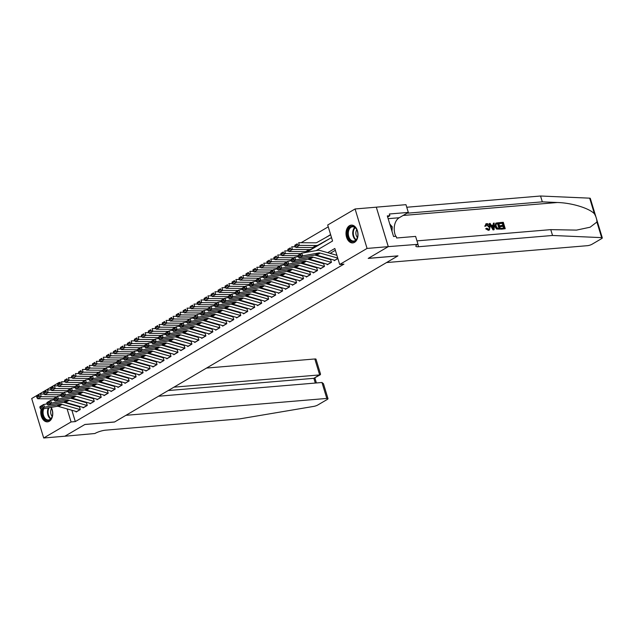 <?xml version="1.0" encoding="UTF-8"?>
<svg xmlns="http://www.w3.org/2000/svg" width="634" height="634" viewBox="0 0 634 634"><rect width="100%" height="100%" fill="white"/><g stroke="black" fill="none" stroke-linecap="round" stroke-linejoin="round"><path stroke-width="0.95" d="M354.533 242.331A8.931 5.975 85.2 0 1 352.75 242.909A8.931 5.975 85.2 0 1 346.235 235.88A8.931 5.975 85.2 0 1 349.477 225.696A8.931 5.975 85.2 0 1 351.26 225.118A8.931 5.975 85.2 0 1 357.774 232.147A8.931 5.975 85.2 0 1 354.533 242.331M51.188 407.385A8.931 5.975 85.2 0 1 49.294 421.261A8.931 5.975 85.2 0 1 47.51 421.84A8.931 5.975 85.2 0 1 41.162 409.184M388.293 246.626L368.306 258.347L397.97 255.859L386.526 262.563L587.401 245.683A3.432 0.777 163.1 0 0 592.037 244.248L601.555 238.661A3.432 0.777 163.1 0 0 602.3 237.877A3.432 0.777 163.1 0 0 601.658 237.631L552.539 235.476L418.622 246.729A8.012 1.815 -16.9 0 1 415.841 246.19A8.012 1.815 -16.9 0 1 417.576 244.359L388.293 246.626L376.303 207.159L388.262 246.65L368.203 258.41L397.867 255.914L114.603 421.959L84.94 424.455L64.882 436.208L43.691 437.991L31.7 398.524L59.081 382.468L59.263 383.055M60.46 382.357L59.081 382.468M328.246 226.821L301.118 242.727M295.048 246.277L294.136 246.816M288.074 250.367L287.162 250.906M288.446 250.913L284.737 250.89L285.395 253.56L281.908 255.605L281.108 254.488L283.549 253.053L283.287 251.991L280.838 253.418L281.108 254.488L280.188 254.995M274.118 258.553L273.206 259.084M267.144 262.642L266.232 263.173M260.17 266.732L259.258 267.263M260.542 267.271L256.833 267.247L257.483 269.918L253.996 271.962L253.196 270.845L255.637 269.418L255.375 268.348L252.934 269.775L253.196 270.845L252.277 271.352M253.568 271.36L249.851 271.336L250.509 274.007L247.022 276.052L246.222 274.934L248.663 273.508L248.401 272.438L245.96 273.864L246.222 274.934L245.303 275.441M239.232 279L238.329 279.531M232.258 283.089L231.347 283.62M225.284 287.178L224.373 287.709M225.656 287.717L221.948 287.693L222.605 290.364L219.11 292.409L218.31 291.299L220.751 289.865L220.489 288.795L218.048 290.229L218.31 291.299L217.391 291.798M211.328 295.357L210.417 295.888M204.354 299.446L203.443 299.977M197.372 303.535L196.461 304.066M190.398 307.625L189.487 308.164M190.771 308.172L187.062 308.14L187.719 310.818L184.232 312.863L183.424 311.746L185.865 310.311L185.603 309.241L183.163 310.676L183.424 311.746L182.513 312.253M176.442 315.803L175.531 316.342M169.468 319.893L168.557 320.432M162.486 323.982L161.575 324.521M162.867 324.529L159.158 324.505L159.808 327.176L156.321 329.22L155.52 328.103L157.961 326.676L157.7 325.607L155.259 327.033L155.52 328.103L154.601 328.61M155.885 328.618L152.176 328.594L152.834 331.265L149.347 333.31L148.546 332.192L150.987 330.766L150.726 329.696L148.277 331.122L148.546 332.192L147.627 332.699M141.556 336.258L140.645 336.789M134.582 340.347L133.671 340.878M127.608 344.436L126.697 344.967M127.981 344.975L124.272 344.951L124.922 347.622L121.435 349.667L120.634 348.549L123.075 347.123L122.814 346.053L120.373 347.487L120.634 348.549L119.715 349.057M121.007 349.065L117.29 349.041L117.948 351.712L114.461 353.756L113.66 352.639L116.101 351.212L115.84 350.142L113.399 351.577L113.66 352.639L112.741 353.146M106.67 356.704L105.767 357.235M99.697 360.794L98.785 361.325M92.722 364.883L91.811 365.414M93.095 365.43L89.386 365.398L90.044 368.077L86.549 370.121L85.749 369.004L88.189 367.569L87.928 366.5L85.487 367.934L85.749 369.004L84.829 369.503M78.767 373.061L77.855 373.6M71.793 377.151L70.881 377.69M64.811 381.24L63.899 381.779M316.239 250.581L332.557 241.015L327.699 225.015L355.08 208.966L367.07 248.433L339.689 264.481L334.823 248.48L327.691 252.665M376.271 207.183L355.08 208.966M334.07 260.099L334.253 260.685L337.882 258.553M327.096 264.188L327.271 264.774L331.455 262.325L330.647 259.655M320.115 268.277L320.297 268.864L324.481 266.415L323.673 263.744M313.141 272.366L313.315 272.961L317.507 270.504L316.691 267.833M306.159 276.456L306.341 277.05L310.525 274.593L309.717 271.923M299.185 280.545L299.367 281.139L303.551 278.683L302.743 276.02M292.211 284.634L292.385 285.229L296.577 282.772L295.761 280.109M285.229 288.724L285.411 289.318L289.595 286.861L288.787 284.198M278.255 292.813L278.437 293.407L282.621 290.951L281.813 288.288M271.281 296.902L271.455 297.497L275.639 295.04L274.831 292.377M264.299 300.992L264.481 301.586L268.665 299.129L267.857 296.466M257.325 305.081L257.507 305.675L261.691 303.218L260.875 300.556M250.343 309.17L250.525 309.764L254.709 307.308L253.901 304.645M243.369 313.267L243.551 313.854L247.736 311.397L246.927 308.734M236.395 317.357L236.569 317.943L240.762 315.494L239.945 312.824M229.413 321.446L229.595 322.032L233.78 319.584L232.971 316.913M222.439 325.535L222.621 326.122L226.806 323.673L225.997 321.002M215.465 329.625L215.639 330.211L219.832 327.762L219.015 325.091M208.483 333.714L208.665 334.3L212.85 331.851L212.041 329.181M201.509 337.803L201.691 338.39L205.876 335.941L205.067 333.27M194.535 341.892L194.709 342.487L198.894 340.03L198.085 337.359M187.553 345.982L187.735 346.576L191.92 344.119L191.111 341.449M180.579 350.071L180.753 350.665L184.946 348.209L184.129 345.546M173.597 354.16L173.779 354.755L177.964 352.298L177.155 349.635M166.623 358.25L166.805 358.844L170.99 356.387L170.181 353.724M159.649 362.339L159.823 362.933L164.016 360.477L163.2 357.814M152.667 366.428L152.849 367.023L157.034 364.566L156.226 361.903M145.693 370.518L145.875 371.112L150.06 368.655L149.252 365.992M138.719 374.607L138.894 375.201L143.078 372.744L142.27 370.082M131.737 378.696L131.92 379.291L136.104 376.834L135.296 374.171M124.763 382.793L124.946 383.38L129.13 380.931L128.314 378.26M117.781 386.883L117.964 387.469L122.148 385.02L121.34 382.35M110.807 390.972L110.99 391.558L115.174 389.11L114.366 386.439M103.833 395.061L104.008 395.648L108.2 393.199L107.384 390.528M96.851 399.151L97.034 399.737L101.218 397.288L100.41 394.617M89.877 403.24L90.06 403.826L94.244 401.377L93.436 398.707M82.903 407.329L83.078 407.916L87.27 405.467L86.454 402.796M319.988 240.777L324.196 238.424M327.009 236.854L330.591 234.556M71.872 410.261L75.311 421.586L343.921 264.124L339.689 264.481M335.378 250.287L330.124 253.362M323.705 257.127L323.15 257.452M316.731 261.216L316.176 261.549M309.757 265.305L309.194 265.638M302.775 269.395L302.22 269.727M295.801 273.484L295.246 273.817M288.819 277.581L288.264 277.906M281.845 281.67L281.29 281.995M274.871 285.76L274.308 286.085M267.889 289.849L267.334 290.174M260.915 293.938L260.36 294.263M253.941 298.028L253.378 298.352M246.959 302.117L246.404 302.442M239.985 306.206L239.43 306.531M233.003 310.295L232.448 310.62M226.029 314.385L225.474 314.71M219.055 318.474L218.492 318.799M212.073 322.563L211.518 322.888M205.099 326.653L204.544 326.978M198.125 330.742L197.562 331.075M191.143 334.831L190.588 335.164M184.169 338.921L183.614 339.253M177.195 343.018L176.632 343.343M170.213 347.107L169.658 347.432M163.239 351.196L162.684 351.521M156.257 355.286L155.702 355.611M149.283 359.375L148.728 359.7M142.309 363.464L141.747 363.789M135.327 367.554L134.773 367.878M128.353 371.643L127.799 371.968M121.379 375.732L120.817 376.057M114.397 379.821L113.843 380.146M107.423 383.911L106.869 384.236M100.441 388L99.887 388.325M93.467 392.089L92.913 392.414M86.493 396.179L85.931 396.504M79.512 400.268L78.957 400.601M72.538 404.357L71.983 404.69M75.921 411.418L76.104 412.013L80.288 409.556L79.48 406.885M388.262 246.65L367.07 248.433M75.311 421.586L71.079 421.943L43.691 437.991M45.038 404.254A8.931 5.975 85.2 0 1 46.02 404.048A8.931 5.975 85.2 0 1 46.266 404.032M67.109 408.898L71.079 421.943M321.272 256.429L320.709 256.754M314.29 260.519L313.735 260.843M307.316 264.608L306.761 264.933M300.334 268.697L299.779 269.022M293.36 272.786L292.805 273.119M286.386 276.876L285.823 277.209M279.404 280.965L278.849 281.298M272.43 285.062L271.875 285.387M265.456 289.152L264.893 289.476M258.474 293.241L257.919 293.566M251.5 297.33L250.945 297.655M244.518 301.419L243.963 301.744M237.544 305.509L236.989 305.834M230.57 309.598L230.007 309.923M223.588 313.687L223.033 314.012M216.614 317.777L216.059 318.102M209.64 321.866L209.077 322.191M202.658 325.955L202.103 326.28M195.684 330.045L195.129 330.369M188.71 334.134L188.147 334.459M181.728 338.223L181.173 338.556M174.754 342.312L174.199 342.645M167.772 346.402L167.218 346.735M160.798 350.491L160.243 350.824M153.824 354.588L153.262 354.913M146.842 358.678L146.288 359.002M139.868 362.767L139.314 363.092M132.894 366.856L132.332 367.181M125.912 370.945L125.358 371.27M118.938 375.035L118.384 375.36M111.956 379.124L111.402 379.449M104.982 383.213L104.428 383.538M98.008 387.303L97.446 387.628M91.027 391.392L90.472 391.717M84.053 395.481L83.498 395.806M77.079 399.571L76.516 399.896M70.097 403.66L69.542 403.985M327.366 236.656L326.954 236.688M76.722 411.648A4.01 2.837 -120.4 0 1 76.587 411.609L58.605 406.457A5.722 4.05 59.6 0 0 56.925 406.346L41.051 409.207L44.538 407.163L42.66 406.869L42.272 405.808L39.831 407.242L40.219 408.296L42.66 406.869M63.662 402.305L79.622 406.877M39.831 407.242L40.085 406.56L43.58 404.516L47.075 403.882M42.272 405.808L43.58 404.516L44.538 407.163L60.412 404.302A5.722 4.05 59.6 0 1 62.092 404.413L80.074 409.564A4.01 2.837 -120.4 0 0 80.217 409.596M40.219 408.296L41.051 409.207M44.261 394.055L40.544 394.031L41.202 396.702L56.727 396.805M39.356 396.202L39.094 395.133L36.653 396.559L36.915 397.629L39.356 396.202L41.202 396.702L37.715 398.746L53.858 398.857M36.653 396.559L39.094 395.133M37.715 398.746L36.915 397.629M50.863 407.44A7.727 5.167 85.2 0 1 51.806 409.144A7.727 5.167 85.2 0 1 52.368 415.841A7.727 5.167 85.2 0 1 51.695 417.743A7.727 5.167 85.2 0 1 44.752 419.193A7.727 5.167 85.2 0 1 42.827 408.89M43.762 408.716A7.156 4.787 -94.8 0 0 43.833 416.3A7.156 4.787 -94.8 0 0 48.469 419.977A7.156 4.787 -94.8 0 0 51.806 417.346A7.156 4.787 -94.8 0 0 52.392 415.714M51.544 408.629A5.096 3.408 -94.8 0 0 51.251 409.128A5.096 3.408 -94.8 0 0 52.194 416.395M41.907 409.057A8.868 5.936 -94.8 0 0 48.184 421.721M51.853 409.271A7.156 4.787 -94.8 0 0 50.768 407.456M356.934 238.812A7.727 5.167 85.2 0 1 349.699 239.945A7.727 5.167 85.2 0 1 348.438 229.104A7.727 5.167 85.2 0 1 357.045 230.221A7.727 5.167 85.2 0 1 357.608 236.91A7.727 5.167 85.2 0 1 356.934 238.812M357.093 230.34A7.156 4.787 -94.8 0 0 352.512 226.79A7.156 4.787 -94.8 0 0 349.175 229.429A7.156 4.787 -94.8 0 0 348.985 237.171A7.156 4.787 -94.8 0 0 353.709 241.047A7.156 4.787 -94.8 0 0 357.045 238.416A7.156 4.787 -94.8 0 0 357.631 236.783M356.784 229.698A5.096 3.408 -94.8 0 0 356.49 230.197A5.096 3.408 -94.8 0 0 357.433 237.473M351.933 225.118A8.868 5.936 -94.8 0 0 347.804 228.383A8.868 5.936 -94.8 0 0 347.575 237.988A8.868 5.936 -94.8 0 0 353.423 242.798M391.986 231.307L392.256 226.853L389.767 224.008M390.671 226.98L392.256 226.853M321.961 382.492L323.459 383.721L328 398.667A3.432 0.777 163.1 0 1 327.263 399.452L317.737 405.031A3.432 0.777 163.1 0 1 313.767 406.386L239.62 418.9L105.712 430.153A8.012 1.815 163.1 0 0 94.894 433.513L64.842 436.232L84.837 424.518L114.5 422.022L125.944 415.318L326.811 398.437L321.961 382.492L158.508 396.226M173.978 387.16L319.663 374.916L314.821 358.971A3.432 0.777 -16.9 0 1 316.009 359.201L320.55 374.147L313.87 378.316L168.184 390.552M206.541 368.069L314.821 358.971M328 398.667A3.432 0.777 163.1 0 0 326.811 398.437M320.321 374.742L313.87 378.316L315.312 383.047M499.576 222.621L503.293 222.304L505.235 228.708L501.652 229.009L501.423 228.272L504.292 228.026L503.697 226.061L501.019 226.283L500.797 225.546L503.467 225.324L502.794 223.105L499.798 223.358L499.259 222.803A14.907 9.978 -94.8 0 0 499.386 223.604L502.382 223.35A14.907 9.978 -94.8 0 0 502.833 225.371M500.797 225.546L500.242 225.87A14.907 9.978 -94.8 0 0 500.472 226.607L503.142 226.386A14.907 9.978 -94.8 0 0 503.792 228.074M501.423 228.272L501.011 228.509A14.907 9.978 -94.8 0 0 501.336 229.191L505.235 228.708M495.82 223.12L494.845 226.615L496.604 229.064L500.543 229.104L496.993 228.834L495.408 226.29L495.82 223.12L498.593 222.7L500.543 229.104M486.397 223.794L484.741 226.235L486.048 226.076L484.741 226.235M486.579 224.587L488.79 227.138L489.345 226.813L486.983 224.349L486.579 224.587M488.703 230.182L486.175 228.486L485.668 228.787L488.402 230.356L489.464 229.944L488.402 230.356M552.539 235.476L550.764 229.635L576.504 230.11L590.103 227.218L596.911 222.027C596.943 219.475 596.103 216.725 594.407 213.777C589.176 208.174 571.694 202.856 557.381 202.508L542.324 201.85L408.407 213.103A8.012 1.815 -16.9 0 1 407.076 213.135M489.361 223.477L493.006 229.888L493.815 229.825L489.361 223.477L490.122 223.414L491.295 225.332L493.466 225.149L493.442 223.136L494.203 223.073L494.132 229.643M493.442 223.136L492.943 225.458M542.324 201.85L540.548 196.009L406.751 207.247M416.966 240.88L550.764 229.635M594.407 213.777L589.668 198.165L540.548 196.009M417.957 244.138L415.611 236.403L396.622 237.996L396.107 236.292L393.563 236.506L387.311 215.917L389.855 215.703L389.331 213.999L408.32 212.406L405.966 204.671L376.303 207.159M395.751 236.323A12.878 8.614 85.2 0 1 399.214 217.739L408.32 212.406M589.668 198.165A3.432 0.777 -16.9 0 1 590.309 198.41L602.3 237.877M387.636 217.002L389.855 215.703M486.048 226.076L486.532 224.484M486.175 228.486L486.841 228.232L489.036 229.286M488.513 229.437C489.559 229.159 489.836 228.28 489.345 226.813M485.264 225.926L486.698 223.62C488.307 223.659 489.432 224.705 490.066 226.75L489.464 229.944M485.668 224.016L486.698 223.62M493.49 227.725L493.474 225.91L491.738 226.053L493.506 228.937L492.919 226.235L493.474 225.91M491.897 226.322L492.919 226.235M498.102 223.501L495.994 224.143L496.129 226.243L497.69 228.446L499.6 228.422L498.102 223.501L497.69 223.747A14.907 9.978 -94.8 0 0 499.093 228.462M497.69 223.747L495.994 224.143M495.408 226.29L494.845 226.615M499.798 223.358L499.386 223.604M502.794 223.105L502.382 223.35M501.019 226.283L500.472 226.607M503.697 226.061L503.142 226.386M83.704 407.551A4.01 2.837 -120.4 0 1 83.569 407.519L65.579 402.368A5.722 4.05 59.6 0 0 63.899 402.257L48.026 405.118L51.512 403.073L49.634 402.78L49.254 401.718L46.805 403.153L47.193 404.207L49.634 402.78M70.636 398.215L86.604 402.788M46.805 403.153L47.067 402.471L50.554 400.426L54.049 399.792M49.254 401.718L50.554 400.426L51.512 403.073L67.386 400.212A5.722 4.05 59.6 0 1 69.066 400.323L87.056 405.475A4.01 2.837 -120.4 0 0 87.191 405.506M47.193 404.207L48.026 405.118M90.678 403.462A4.01 2.837 -120.4 0 1 90.543 403.43L72.553 398.279A5.722 4.05 59.6 0 0 70.881 398.168L55 401.029L58.494 398.984L56.608 398.691L56.228 397.629L53.787 399.063L54.167 400.117L56.608 398.691M77.61 394.126L93.578 398.699M53.787 399.063L54.041 398.382L57.528 396.337L61.03 395.703M56.228 397.629L57.528 396.337L58.494 398.984L74.368 396.123A5.722 4.05 59.6 0 1 76.048 396.234L94.03 401.385A4.01 2.837 -120.4 0 0 94.165 401.417M54.167 400.117L55 401.029M97.66 399.372A4.01 2.837 -120.4 0 1 97.517 399.341L79.535 394.189A5.722 4.05 59.6 0 0 77.855 394.079L61.981 396.939L65.468 394.895L63.59 394.602L63.202 393.54L60.761 394.974L61.149 396.028L63.59 394.602M84.591 390.037L100.56 394.61M60.761 394.974L61.023 394.293L64.51 392.248L68.004 391.614M63.202 393.54L64.51 392.248L65.468 394.895L81.342 392.034A5.722 4.05 59.6 0 1 83.022 392.145L101.012 397.296A4.01 2.837 -120.4 0 0 101.147 397.328M61.149 396.028L61.981 396.939M104.634 395.283A4.01 2.837 -120.4 0 1 104.499 395.251L86.509 390.1A5.722 4.05 59.6 0 0 84.829 389.989L68.955 392.85L72.442 390.806L70.564 390.504L70.184 389.45L67.743 390.885L68.123 391.939L70.564 390.504M91.565 385.947L107.534 390.52M67.743 390.885L67.996 390.203L71.484 388.159L74.986 387.525M70.184 389.45L71.484 388.159L72.442 390.806L88.316 387.945A5.722 4.05 59.6 0 1 89.996 388.056L107.986 393.207A4.01 2.837 -120.4 0 0 108.121 393.238M68.123 391.939L68.955 392.85M51.235 389.965L47.526 389.942L48.176 392.612L63.701 392.715M46.33 392.105L46.068 391.043L43.627 392.47L43.889 393.54L46.33 392.105L48.176 392.612L44.689 394.657L60.84 394.768M43.627 392.47L46.068 391.043M44.689 394.657L43.889 393.54M58.209 385.876L54.5 385.852L55.158 388.523L70.683 388.626M53.304 388.016L53.042 386.954L50.601 388.38L50.863 389.45L53.304 388.016L55.158 388.523L51.671 390.568L67.814 390.679M50.601 388.38L53.042 386.954M51.671 390.568L50.863 389.45M65.191 381.787L61.482 381.763L62.132 384.434L77.657 384.537M60.285 383.927L60.024 382.857L57.583 384.291L57.845 385.361L60.285 383.927L62.132 384.434L58.645 386.478L74.796 386.589M57.583 384.291L60.024 382.857M58.645 386.478L57.845 385.361M72.165 377.698L68.456 377.666L69.114 380.345L84.631 380.448M67.259 379.837L66.998 378.767L64.557 380.202L64.819 381.272L67.259 379.837L69.114 380.345L65.619 382.389L81.77 382.5M64.557 380.202L66.998 378.767M65.619 382.389L64.819 381.272M111.608 391.194A4.01 2.837 -120.4 0 1 111.473 391.162L93.491 386.011A5.722 4.05 59.6 0 0 91.811 385.9L75.937 388.761L79.424 386.716L77.546 386.415L77.158 385.361L74.717 386.788L75.097 387.849L77.546 386.415M98.539 381.858L114.508 386.431M74.717 386.788L78.457 384.069L81.96 383.435M77.158 385.361L78.457 384.069L79.424 386.716L95.298 383.855A5.722 4.05 59.6 0 1 96.978 383.966L114.96 389.118A4.01 2.837 -120.4 0 0 115.103 389.149M75.097 387.849L75.937 388.761M79.139 373.608L75.43 373.577L76.088 376.255L91.613 376.358M74.241 375.748L73.98 374.678L71.531 376.113L71.793 377.182L74.241 375.748L76.088 376.255L72.601 378.3L88.744 378.411M71.531 376.113L73.98 374.678M72.601 378.3L71.793 377.182M118.59 387.105A4.01 2.837 -120.4 0 1 118.447 387.073L100.465 381.922A5.722 4.05 59.6 0 0 98.785 381.811L82.911 384.672L86.398 382.627L84.52 382.326L84.132 381.272L81.691 382.698L82.079 383.76L84.52 382.326M105.521 377.761L121.49 382.342M81.691 382.698L85.439 379.98L88.934 379.346M84.132 381.272L85.439 379.98L86.398 382.627L102.272 379.766A5.722 4.05 59.6 0 1 103.952 379.877L121.942 385.028A4.01 2.837 -120.4 0 0 122.077 385.06M82.079 383.76L82.911 384.672M86.121 369.519L82.412 369.487L83.062 372.166L98.587 372.269M81.215 371.659L80.954 370.589L78.513 372.023L78.775 373.093L81.215 371.659L83.062 372.166L79.575 374.211L95.726 374.322M78.513 372.023L80.954 370.589M79.575 374.211L78.775 373.093M125.564 383.015A4.01 2.837 -120.4 0 1 125.429 382.984L107.439 377.832A5.722 4.05 59.6 0 0 105.759 377.721L89.885 380.582L93.372 378.538L91.494 378.236L91.114 377.182L88.673 378.609L89.053 379.671L91.494 378.236M112.495 373.672L128.464 378.244M88.673 378.609L92.413 375.891L95.916 375.257M91.114 377.182L92.413 375.891L93.372 378.538L109.254 375.677A5.722 4.05 59.6 0 1 110.934 375.788L128.916 380.939A4.01 2.837 -120.4 0 0 129.051 380.971M89.053 379.671L89.885 380.582M88.189 367.569L90.044 368.077L105.561 368.18M86.549 370.121L102.7 370.224M85.487 367.934L87.928 366.5M132.538 378.926A4.01 2.837 -120.4 0 1 132.403 378.894L114.421 373.743A5.722 4.05 59.6 0 0 112.741 373.632L96.867 376.485L100.354 374.44L98.476 374.147L98.088 373.093L95.647 374.52L96.027 375.582L98.476 374.147M119.469 369.582L135.438 374.155M95.647 374.52L99.395 371.793L102.89 371.167M98.088 373.093L99.395 371.793L100.354 374.44L116.228 371.587A5.722 4.05 59.6 0 1 117.908 371.698L135.89 376.842A4.01 2.837 -120.4 0 0 136.033 376.881M96.027 375.582L96.867 376.485M100.077 361.332L96.36 361.309L97.018 363.979L112.543 364.09M95.171 363.48L94.91 362.41L92.461 363.845L92.73 364.915L95.171 363.48L97.018 363.979L93.531 366.032L109.674 366.135M92.461 363.845L94.91 362.41M93.531 366.032L92.73 364.915M139.52 374.837A4.01 2.837 -120.4 0 1 139.385 374.797L121.395 369.654A5.722 4.05 59.6 0 0 119.715 369.543L103.841 372.396L107.328 370.351L105.45 370.058L105.062 369.004L102.621 370.43L103.009 371.492L105.45 370.058M126.451 365.493L142.42 370.066M102.621 370.43L102.882 369.749L106.369 367.704L109.864 367.078M105.062 369.004L106.369 367.704L107.328 370.351L123.202 367.498A5.722 4.05 59.6 0 1 124.882 367.601L142.872 372.752A4.01 2.837 -120.4 0 0 143.007 372.792M103.009 371.492L103.841 372.396M107.051 357.243L103.342 357.219L103.992 359.89L119.517 360.001M102.145 359.391L101.884 358.321L99.443 359.755L99.704 360.825L102.145 359.391L103.992 359.89L100.505 361.935L116.656 362.046M99.443 359.755L101.884 358.321M100.505 361.935L99.704 360.825M146.494 370.747A4.01 2.837 -120.4 0 1 146.359 370.708L128.369 365.556A5.722 4.05 59.6 0 0 126.689 365.453L110.815 368.306L114.31 366.262L112.424 365.969L112.044 364.915L109.603 366.341L109.983 367.403L112.424 365.969M133.425 361.404L149.394 365.976M109.603 366.341L109.856 365.659L113.343 363.615L116.846 362.989M112.044 364.915L113.343 363.615L114.31 366.262L130.184 363.409A5.722 4.05 59.6 0 1 131.864 363.512L149.846 368.663A4.01 2.837 -120.4 0 0 149.981 368.703M109.983 367.403L110.815 368.306M114.025 353.154L110.316 353.13L110.974 355.801L126.499 355.912M109.119 355.302L108.858 354.232L106.417 355.666L106.678 356.736L109.119 355.302L110.974 355.801L107.487 357.845L123.63 357.956M106.417 355.666L108.858 354.232M107.487 357.845L106.678 356.736M153.476 366.658A4.01 2.837 -120.4 0 1 153.333 366.618L135.351 361.467A5.722 4.05 59.6 0 0 133.671 361.364L117.797 364.217L121.284 362.173L119.406 361.879L119.018 360.817L116.577 362.252L116.965 363.314L119.406 361.879M140.407 357.314L156.368 361.887M116.577 362.252L116.838 361.57L120.325 359.526L123.82 358.899M119.018 360.817L120.325 359.526L121.284 362.173L137.158 359.319A5.722 4.05 59.6 0 1 138.838 359.423L156.82 364.574A4.01 2.837 -120.4 0 0 156.963 364.613M116.965 363.314L117.797 364.217M116.101 351.212L117.948 351.712L133.473 351.822M114.461 353.756L130.612 353.867M113.399 351.577L115.84 350.142M160.45 362.569A4.01 2.837 -120.4 0 1 160.315 362.529L142.325 357.378A5.722 4.05 59.6 0 0 140.645 357.275L124.771 360.128L128.258 358.083L126.38 357.79L126 356.728L123.551 358.162L123.939 359.224L126.38 357.79M147.381 353.225L163.35 357.798M123.551 358.162L123.812 357.481L127.299 355.436L130.802 354.81M126 356.728L127.299 355.436L128.258 358.083L144.132 355.23A5.722 4.05 59.6 0 1 145.812 355.333L163.802 360.484A4.01 2.837 -120.4 0 0 163.937 360.524M123.939 359.224L124.771 360.128M123.075 347.123L124.922 347.622L140.447 347.733M121.435 349.667L137.586 349.778M120.373 347.487L122.814 346.053M167.424 358.479A4.01 2.837 -120.4 0 1 167.289 358.44L149.307 353.289A5.722 4.05 59.6 0 0 147.627 353.186L131.753 356.039L135.24 353.994L133.354 353.701L132.974 352.639L130.533 354.073L130.913 355.135L133.354 353.701M154.355 349.136L170.324 353.709M130.533 354.073L130.786 353.392L134.273 351.347L137.776 350.721M132.974 352.639L134.273 351.347L135.24 353.994L151.114 351.141A5.722 4.05 59.6 0 1 152.794 351.244L170.776 356.395A4.01 2.837 -120.4 0 0 170.911 356.435M130.913 355.135L131.753 356.039M134.955 340.886L131.246 340.862L131.904 343.533L147.429 343.644M130.057 343.034L129.788 341.964L127.347 343.39L127.608 344.46L130.057 343.034L131.904 343.533L128.417 345.578L144.56 345.688M127.347 343.39L129.788 341.964M128.417 345.578L127.608 344.46M174.405 354.39A4.01 2.837 -120.4 0 1 174.263 354.351L156.281 349.199A5.722 4.05 59.6 0 0 154.601 349.096L138.727 351.949L142.214 349.905L140.336 349.611L139.948 348.549L137.507 349.984L137.895 351.046L140.336 349.611M161.337 345.047L177.306 349.619M137.507 349.984L137.768 349.302L141.255 347.258L144.75 346.632M139.948 348.549L141.255 347.258L142.214 349.905L158.088 347.052A5.722 4.05 59.6 0 1 159.768 347.155L177.758 352.306A4.01 2.837 -120.4 0 0 177.892 352.346M137.895 351.046L138.727 351.949M141.937 336.797L138.228 336.773L138.878 339.444L154.403 339.547M137.031 338.944L136.77 337.874L134.329 339.301L134.59 340.371L137.031 338.944L138.878 339.444L135.391 341.488L151.542 341.599M134.329 339.301L136.77 337.874M135.391 341.488L134.59 340.371M181.379 350.301A4.01 2.837 -120.4 0 1 181.245 350.261L163.255 345.11A5.722 4.05 59.6 0 0 161.575 344.999L145.701 347.86L149.188 345.815L147.31 345.522L146.929 344.46L144.489 345.895L144.869 346.949L147.31 345.522M168.311 340.957L184.28 345.53M144.489 345.895L144.742 345.213L148.229 343.168L151.732 342.542M146.929 344.46L148.229 343.168L149.188 345.815L165.062 342.954A5.722 4.05 59.6 0 1 166.742 343.065L184.732 348.217A4.01 2.837 -120.4 0 0 184.866 348.256M144.869 346.949L145.701 347.86M148.911 332.707L145.202 332.684L145.86 335.354L161.377 335.457M144.005 334.855L143.744 333.785L141.303 335.212L141.564 336.282L144.005 334.855L145.86 335.354L142.365 337.399L158.516 337.51M141.303 335.212L143.744 333.785M142.365 337.399L141.564 336.282M188.353 346.212A4.01 2.837 -120.4 0 1 188.219 346.172L170.237 341.021A5.722 4.05 59.6 0 0 168.557 340.91L152.683 343.771L156.17 341.726L154.292 341.433L153.903 340.371L151.463 341.805L151.843 342.859L154.292 341.433M175.285 336.868L191.254 341.441M151.463 341.805L151.716 341.124L155.211 339.079L158.706 338.453M153.903 340.371L155.211 339.079L156.17 341.726L172.044 338.865A5.722 4.05 59.6 0 1 173.724 338.976L191.706 344.127A4.01 2.837 -120.4 0 0 191.848 344.167M151.843 342.859L152.683 343.771M150.987 330.766L152.834 331.265L168.359 331.368M149.347 333.31L165.49 333.421M148.277 331.122L150.726 329.696M195.335 342.122A4.01 2.837 -120.4 0 1 195.193 342.083L177.211 336.931A5.722 4.05 59.6 0 0 175.531 336.82L159.657 339.681L163.144 337.637L161.266 337.343L160.877 336.282L158.437 337.716L158.825 338.77L161.266 337.343M182.267 332.779L198.236 337.351M158.437 337.716L158.698 337.034L162.185 334.99L165.68 334.356M160.877 336.282L162.185 334.99L163.144 337.637L179.018 334.776A5.722 4.05 59.6 0 1 180.698 334.887L198.688 340.038A4.01 2.837 -120.4 0 0 198.822 340.07M158.825 338.77L159.657 339.681M157.961 326.676L159.808 327.176L175.333 327.279M156.321 329.22L172.472 329.331M155.259 327.033L157.7 325.607M202.309 338.025A4.01 2.837 -120.4 0 1 202.175 337.993L184.185 332.842A5.722 4.05 59.6 0 0 182.505 332.731L166.631 335.592L170.126 333.547L168.24 333.254L167.859 332.192L165.419 333.627L165.799 334.681L168.24 333.254M189.241 328.689L205.21 333.262M165.419 333.627L165.672 332.945L169.159 330.9L172.662 330.266M167.859 332.192L169.159 330.9L170.126 333.547L186 330.686A5.722 4.05 59.6 0 1 187.68 330.797L205.662 335.949A4.01 2.837 -120.4 0 0 205.796 335.98M165.799 334.681L166.631 335.592M169.841 320.439L166.132 320.416L166.79 323.086L182.315 323.189M164.935 322.579L164.674 321.517L162.233 322.944L162.494 324.014L164.935 322.579L166.79 323.086L163.303 325.131L179.446 325.242M162.233 322.944L164.674 321.517M163.303 325.131L162.494 324.014M209.283 333.936A4.01 2.837 -120.4 0 1 209.149 333.904L191.167 328.753A5.722 4.05 59.6 0 0 189.487 328.642L173.613 331.503L177.1 329.458L175.222 329.165L174.833 328.103L172.393 329.537L172.781 330.591L175.222 329.165M196.223 324.6L212.184 329.173M172.393 329.537L172.646 328.856L176.141 326.811L179.636 326.177M174.833 328.103L176.141 326.811L177.1 329.458L192.974 326.597A5.722 4.05 59.6 0 1 194.654 326.708L212.636 331.859A4.01 2.837 -120.4 0 0 212.778 331.891M172.781 330.591L173.613 331.503M176.823 316.35L173.106 316.326L173.764 318.997L189.289 319.1M171.917 318.49L171.655 317.42L169.215 318.854L169.476 319.924L171.917 318.49L173.764 318.997L170.277 321.042L186.42 321.153M169.215 318.854L171.655 317.42M170.277 321.042L169.476 319.924M216.265 329.846A4.01 2.837 -120.4 0 1 216.131 329.815L198.141 324.663A5.722 4.05 59.6 0 0 196.461 324.553L180.587 327.413L184.074 325.369L182.196 325.076L181.815 324.014L179.367 325.448L179.755 326.502L182.196 325.076M203.197 320.511L219.166 325.083M179.367 325.448L179.628 324.767L183.115 322.722L186.61 322.088M181.815 324.014L183.115 322.722L184.074 325.369L199.948 322.508A5.722 4.05 59.6 0 1 201.628 322.619L219.618 327.77A4.01 2.837 -120.4 0 0 219.752 327.802M179.755 326.502L180.587 327.413M183.797 312.261L180.088 312.237L180.738 314.908L196.263 315.011M178.891 314.401L178.63 313.331L176.189 314.765L176.45 315.835L178.891 314.401L180.738 314.908L177.251 316.952L193.402 317.063M176.189 314.765L178.63 313.331M177.251 316.952L176.45 315.835M223.239 325.757A4.01 2.837 -120.4 0 1 223.105 325.725L205.115 320.574A5.722 4.05 59.6 0 0 203.443 320.463L187.561 323.324L191.056 321.279L189.17 320.978L188.789 319.924L186.348 321.351L186.729 322.413L189.17 320.978M210.171 316.421L226.14 320.994M186.348 321.351L190.089 318.633L193.592 317.999M188.789 319.924L190.089 318.633L191.056 321.279L206.93 318.419A5.722 4.05 59.6 0 1 208.61 318.53L226.592 323.681A4.01 2.837 -120.4 0 0 226.726 323.712M186.729 322.413L187.561 323.324M185.865 310.311L187.719 310.818L203.245 310.922M184.232 312.863L200.376 312.974M183.163 310.676L185.603 309.241M230.221 321.668A4.01 2.837 -120.4 0 1 230.079 321.636L212.097 316.485A5.722 4.05 59.6 0 0 210.417 316.374L194.543 319.235L198.03 317.19L196.152 316.889L195.763 315.835L193.322 317.262L193.711 318.323L196.152 316.889M217.153 312.332L233.122 316.905M193.322 317.262L197.071 314.543L200.566 313.909M195.763 315.835L197.071 314.543L198.03 317.19L213.904 314.329A5.722 4.05 59.6 0 1 215.584 314.44L233.574 319.591A4.01 2.837 -120.4 0 0 233.708 319.623M193.711 318.323L194.543 319.235M197.753 304.082L194.036 304.051L194.693 306.729L210.219 306.832M192.847 306.222L192.585 305.152L190.145 306.587L190.406 307.656L192.847 306.222L194.693 306.729L191.206 308.774L207.358 308.885M190.145 306.587L192.585 305.152M191.206 308.774L190.406 307.656M237.195 317.579A4.01 2.837 -120.4 0 1 237.061 317.547L219.071 312.396A5.722 4.05 59.6 0 0 217.391 312.285L201.517 315.146L205.004 313.101L203.126 312.8L202.745 311.746L200.304 313.172L200.685 314.234L203.126 312.8M224.127 308.235L240.096 312.816M200.304 313.172L204.045 310.454L207.548 309.82M202.745 311.746L204.045 310.454L205.004 313.101L220.878 310.24A5.722 4.05 59.6 0 1 222.558 310.351L240.548 315.502A4.01 2.837 -120.4 0 0 240.682 315.534M200.685 314.234L201.517 315.146M204.727 299.993L201.018 299.961L201.675 302.64L217.193 302.743M199.821 302.133L199.559 301.063L197.119 302.497L197.38 303.567L199.821 302.133L201.675 302.64L198.18 304.685L214.332 304.796M197.119 302.497L199.559 301.063M198.18 304.685L197.38 303.567M244.169 313.489A4.01 2.837 -120.4 0 1 244.035 313.458L226.053 308.306A5.722 4.05 59.6 0 0 224.373 308.195L208.499 311.056L211.986 309.012L210.1 308.71L209.719 307.656L207.278 309.083L207.659 310.145L210.1 308.71M231.101 304.146L247.07 308.718M207.278 309.083L211.019 306.365L214.522 305.731M209.719 307.656L211.019 306.365L211.986 309.012L227.86 306.151A5.722 4.05 59.6 0 1 229.54 306.262L247.522 311.413A4.01 2.837 -120.4 0 0 247.656 311.445M207.659 310.145L208.499 311.056M211.701 295.896L207.992 295.872L208.649 298.551L224.174 298.654M206.803 298.043L206.541 296.974L204.093 298.408L204.354 299.478L206.803 298.043L208.649 298.551L205.162 300.595L221.306 300.698M204.093 298.408L206.541 296.974M205.162 300.595L204.354 299.478M251.151 309.4A4.01 2.837 -120.4 0 1 251.009 309.368L233.027 304.217A5.722 4.05 59.6 0 0 231.347 304.106L215.473 306.959L218.96 304.914L217.082 304.621L216.693 303.567L214.252 304.994L214.641 306.056L217.082 304.621M238.083 300.056L254.052 304.629M214.252 304.994L214.514 304.312L218.001 302.267L221.496 301.641M216.693 303.567L218.001 302.267L218.96 304.914L234.834 302.061A5.722 4.05 59.6 0 1 236.514 302.172L254.503 307.316A4.01 2.837 -120.4 0 0 254.638 307.355M214.641 306.056L215.473 306.959M258.125 305.311A4.01 2.837 -120.4 0 1 257.99 305.271L240.001 300.128A5.722 4.05 59.6 0 0 238.321 300.017L222.447 302.87L225.934 300.825L224.056 300.532L223.675 299.478L221.234 300.904L221.615 301.966L224.056 300.532M245.057 295.967L261.026 300.54M221.234 300.904L221.488 300.223L224.975 298.178L228.478 297.552M223.675 299.478L224.975 298.178L225.934 300.825L241.816 297.972A5.722 4.05 59.6 0 1 243.496 298.075L261.477 303.226A4.01 2.837 -120.4 0 0 261.612 303.266M221.615 301.966L222.447 302.87M265.099 301.221A4.01 2.837 -120.4 0 1 264.964 301.182L246.983 296.03A5.722 4.05 59.6 0 0 245.303 295.927L229.429 298.78L232.916 296.736L231.038 296.443L230.649 295.389L228.208 296.815L228.589 297.877L231.038 296.443M252.031 291.878L268 296.45M228.208 296.815L228.462 296.133L231.957 294.089L235.452 293.463M230.649 295.389L231.957 294.089L232.916 296.736L248.79 293.883A5.722 4.05 59.6 0 1 250.47 293.986L268.451 299.137A4.01 2.837 -120.4 0 0 268.594 299.177M228.589 297.877L229.429 298.78M218.682 291.806L214.974 291.783L215.623 294.453L231.148 294.564M213.777 293.954L213.515 292.884L211.074 294.319L211.336 295.389L213.777 293.954L215.623 294.453L212.136 296.506L228.288 296.609M211.074 294.319L213.515 292.884M212.136 296.506L211.336 295.389M220.751 289.865L222.605 290.364L238.122 290.475M219.11 292.409L235.262 292.52M218.048 290.229L220.489 288.795M232.638 283.628L228.922 283.604L229.579 286.275L245.104 286.386M227.733 285.776L227.471 284.706L225.022 286.14L225.292 287.21L227.733 285.776L229.579 286.275L226.092 288.319L242.236 288.43M225.022 286.14L227.471 284.706M226.092 288.319L225.292 287.21M272.081 297.132A4.01 2.837 -120.4 0 1 271.946 297.092L253.957 291.941A5.722 4.05 59.6 0 0 252.277 291.838L236.403 294.691L239.89 292.646L238.012 292.353L237.623 291.291L235.182 292.726L235.571 293.788L238.012 292.353M259.013 287.788L274.982 292.361M235.182 292.726L235.444 292.044L238.931 290L242.426 289.373M237.623 291.291L238.931 290L239.89 292.646L255.764 289.793A5.722 4.05 59.6 0 1 257.444 289.897L275.433 295.048A4.01 2.837 -120.4 0 0 275.568 295.087M235.571 293.788L236.403 294.691M239.612 279.539L235.903 279.515L236.553 282.185L252.078 282.296M234.707 281.686L234.445 280.616L232.004 282.051L232.266 283.113L234.707 281.686L236.553 282.185L233.066 284.23L249.217 284.341M232.004 282.051L234.445 280.616M233.066 284.23L232.266 283.113M279.055 293.043A4.01 2.837 -120.4 0 1 278.92 293.003L260.931 287.852A5.722 4.05 59.6 0 0 259.251 287.749L243.377 290.602L246.872 288.557L244.986 288.264L244.605 287.202L242.164 288.636L242.545 289.698L244.986 288.264M265.987 283.699L281.956 288.272M242.164 288.636L242.418 287.955L245.905 285.91L249.408 285.284M244.605 287.202L245.905 285.91L246.872 288.557L262.745 285.704A5.722 4.05 59.6 0 1 264.426 285.807L282.407 290.958A4.01 2.837 -120.4 0 0 282.542 290.998M242.545 289.698L243.377 290.602M246.586 275.449L242.877 275.425L243.535 278.096L259.06 278.207M241.681 277.597L241.419 276.527L238.978 277.961L239.24 279.023L241.681 277.597L243.535 278.096L240.048 280.141L256.191 280.252M238.978 277.961L241.419 276.527M240.048 280.141L239.24 279.023M286.037 288.953A4.01 2.837 -120.4 0 1 285.894 288.914L267.913 283.763A5.722 4.05 59.6 0 0 266.232 283.66L250.359 286.513L253.846 284.468L251.967 284.175L251.579 283.113L249.138 284.547L249.527 285.609L251.967 284.175M272.969 279.61L288.93 284.183M249.138 284.547L249.4 283.866L252.887 281.821L256.382 281.195M251.579 283.113L252.887 281.821L253.846 284.468L269.719 281.615A5.722 4.05 59.6 0 1 271.4 281.718L289.381 286.869A4.01 2.837 -120.4 0 0 289.524 286.909M249.527 285.609L250.359 286.513M248.663 273.508L250.509 274.007L266.034 274.118M247.022 276.052L263.173 276.162M245.96 273.864L248.401 272.438M293.011 284.864A4.01 2.837 -120.4 0 1 292.876 284.825L274.887 279.673A5.722 4.05 59.6 0 0 273.206 279.57L257.333 282.423L260.82 280.379L258.941 280.085L258.561 279.023L256.112 280.458L256.501 281.512L258.941 280.085M279.943 275.521L295.912 280.093M256.112 280.458L256.374 279.776L259.861 277.732L263.364 277.106M258.561 279.023L259.861 277.732L260.82 280.379L276.693 277.518A5.722 4.05 59.6 0 1 278.374 277.629L296.363 282.78A4.01 2.837 -120.4 0 0 296.498 282.819M256.501 281.512L257.333 282.423M255.637 269.418L257.483 269.918L273.008 270.021M253.996 271.962L270.147 272.073M252.934 269.775L255.375 268.348M299.985 280.775A4.01 2.837 -120.4 0 1 299.85 280.735L281.868 275.584A5.722 4.05 59.6 0 0 280.188 275.473L264.307 278.334L267.802 276.289L265.915 275.996L265.535 274.934L263.094 276.369L263.475 277.423L265.915 275.996M286.917 271.431L302.886 276.004M263.094 276.369L263.348 275.687L266.835 273.642L270.338 273.016M265.535 274.934L266.835 273.642L267.802 276.289L283.675 273.428A5.722 4.05 59.6 0 1 285.355 273.539L303.337 278.691A4.01 2.837 -120.4 0 0 303.472 278.73M263.475 277.423L264.307 278.334M267.516 263.181L263.807 263.158L264.465 265.828L279.99 265.931M262.619 265.329L262.349 264.259L259.908 265.686L260.17 266.755L262.619 265.329L264.465 265.828L260.978 267.873L277.121 267.984M259.908 265.686L262.349 264.259M260.978 267.873L260.17 266.755M306.967 276.686A4.01 2.837 -120.4 0 1 306.824 276.646L288.842 271.495A5.722 4.05 59.6 0 0 287.162 271.384L271.289 274.245L274.776 272.2L272.897 271.907L272.509 270.845L270.068 272.279L270.456 273.333L272.897 271.907M293.899 267.342L309.868 271.915M270.068 272.279L270.33 271.598L273.817 269.553L277.312 268.927M272.509 270.845L273.817 269.553L274.776 272.2L290.649 269.339A5.722 4.05 59.6 0 1 292.329 269.45L310.319 274.601A4.01 2.837 -120.4 0 0 310.454 274.641M270.456 273.333L271.289 274.245M274.498 259.092L270.789 259.068L271.439 261.739L286.964 261.842M269.593 261.24L269.331 260.17L266.89 261.596L267.152 262.666L269.593 261.24L271.439 261.739L267.952 263.784L284.103 263.895M266.89 261.596L269.331 260.17M267.952 263.784L267.152 262.666M313.941 272.588A4.01 2.837 -120.4 0 1 313.806 272.557L295.816 267.405A5.722 4.05 59.6 0 0 294.136 267.294L278.263 270.155L281.75 268.111L279.871 267.817L279.491 266.755L277.05 268.19L277.43 269.244L279.871 267.817M300.873 263.253L316.841 267.825M277.05 268.19L277.304 267.508L280.791 265.464L284.294 264.83M279.491 266.755L280.791 265.464L281.75 268.111L297.623 265.25A5.722 4.05 59.6 0 1 299.303 265.361L317.293 270.512A4.01 2.837 -120.4 0 0 317.428 270.544M277.43 269.244L278.263 270.155M281.472 255.003L277.763 254.979L278.421 257.65L293.938 257.753M306.056 252.411L311.532 249.352M306.309 252.372L308.045 251.397M276.567 257.142L276.305 256.081L273.864 257.507L274.126 258.577L276.567 257.142L278.421 257.65L274.926 259.694L291.077 259.805M273.864 257.507L276.305 256.081M274.926 259.694L274.126 258.577M320.915 268.499A4.01 2.837 -120.4 0 1 320.78 268.467L302.798 263.316A5.722 4.05 59.6 0 0 301.118 263.205L285.245 266.066L288.732 264.021L286.853 263.728L286.465 262.666L284.024 264.101L284.404 265.155L286.853 263.728M307.847 259.163L323.815 263.736M284.024 264.101L284.278 263.419L287.773 261.374L291.268 260.74M286.465 262.666L287.773 261.374L288.732 264.021L304.605 261.16A5.722 4.05 59.6 0 1 306.285 261.271L324.267 266.423A4.01 2.837 -120.4 0 0 324.41 266.454M284.404 265.155L285.245 266.066M283.549 253.053L285.395 253.56L300.92 253.663M305.548 252.506L318.506 245.263M305.802 252.459L315.019 247.308M281.908 255.605L298.051 255.716M280.838 253.418L283.287 251.991M327.897 264.41A4.01 2.837 -120.4 0 1 327.754 264.378L309.772 259.227A5.722 4.05 59.6 0 0 308.092 259.116L292.219 261.977L295.706 259.932L293.827 259.639L293.439 258.577L290.998 260.011L291.386 261.065L293.827 259.639M314.829 255.074L330.797 259.647M290.998 260.011L291.26 259.33L294.747 257.285L298.242 256.651M293.439 258.577L294.747 257.285L295.706 259.932L311.579 257.071A5.722 4.05 59.6 0 1 313.259 257.182L331.249 262.333A4.01 2.837 -120.4 0 0 331.384 262.365M291.386 261.065L292.219 261.977M295.428 246.824L291.719 246.8L292.369 249.471L309.146 249.582A8.583 6.078 59.6 0 0 311.445 249.019L325.488 241.174M290.523 248.964L290.261 247.894L287.82 249.328L288.082 250.398L290.523 248.964L292.369 249.471L288.882 251.516L305.659 251.627A8.583 6.078 59.6 0 0 307.958 251.064L322.001 243.218M287.82 249.328L290.261 247.894M288.882 251.516L288.082 250.398M334.871 260.32A4.01 2.837 -120.4 0 1 334.736 260.289L316.746 255.137A5.722 4.05 59.6 0 0 315.066 255.026L299.193 257.887L302.687 255.843L300.801 255.55L300.421 254.488L297.98 255.922L298.36 256.976L300.801 255.55M297.98 255.922L298.234 255.24L301.721 253.196L317.594 250.335A8.583 6.078 -120.4 0 1 320.115 250.501L336.9 255.304M300.421 254.488L301.721 253.196L302.687 255.843L318.561 252.982A5.722 4.05 59.6 0 1 320.241 253.093L337.748 258.109M298.36 256.976L299.193 257.887M330.671 234.81L317 242.442A5.722 4.05 -120.4 0 1 315.47 242.822L298.693 242.711L299.351 245.382L316.128 245.493A8.583 6.078 59.6 0 0 318.426 244.93L331.519 237.607M297.497 244.875L297.235 243.805L294.794 245.239L295.056 246.309L297.497 244.875L299.351 245.382L295.864 247.426L312.641 247.537A8.583 6.078 59.6 0 0 314.932 246.975L328.975 239.129M294.794 245.239L297.235 243.805M295.864 247.426L295.056 246.309M58.605 406.457L62.092 404.413M56.925 406.346L60.412 404.302M76.587 411.609L80.074 409.564M50.609 418.979A7.156 4.787 85.2 0 1 48.35 407.979A7.156 4.787 85.2 0 1 48.398 407.884M49.072 407.765A6.919 4.628 -94.8 0 0 48.897 408.098A6.919 4.628 -94.8 0 0 50.942 418.638M355.848 240.056A7.156 4.787 85.2 0 1 353.59 229.056A7.156 4.787 85.2 0 1 354.786 227.416M355.175 227.701A6.919 4.628 -94.8 0 0 354.137 229.167A6.919 4.628 -94.8 0 0 356.181 239.715M557.381 202.508L403.081 215.473M408.407 213.103L408.217 212.461M417.854 244.201L418.622 246.729M601.658 237.631L596.911 222.027M388.143 218.675L399.214 217.739M65.579 402.368L69.066 400.323M63.899 402.257L67.386 400.212M83.569 407.519L87.056 405.475M72.553 398.279L76.048 396.234M70.881 398.168L74.368 396.123M90.543 403.43L94.03 401.385M79.535 394.189L83.022 392.145M77.855 394.079L81.342 392.034M97.517 399.341L101.012 397.296M86.509 390.1L89.996 388.056M84.829 389.989L88.316 387.945M104.499 395.251L107.986 393.207M93.491 386.011L96.978 383.966M91.811 385.9L95.298 383.855M111.473 391.162L114.96 389.118M100.465 381.922L103.952 379.877M98.785 381.811L102.272 379.766M118.447 387.073L121.942 385.028M107.439 377.832L110.934 375.788M105.759 377.721L109.254 375.677M125.429 382.984L128.916 380.939M114.421 373.743L117.908 371.698M112.741 373.632L116.228 371.587M132.403 378.894L135.89 376.842M121.395 369.654L124.882 367.601M119.715 369.543L123.202 367.498M139.385 374.797L142.872 372.752M128.369 365.556L131.864 363.512M126.689 365.453L130.184 363.409M146.359 370.708L149.846 368.663M135.351 361.467L138.838 359.423M133.671 361.364L137.158 359.319M153.333 366.618L156.82 364.574M142.325 357.378L145.812 355.333M140.645 357.275L144.132 355.23M160.315 362.529L163.802 360.484M149.307 353.289L152.794 351.244M147.627 353.186L151.114 351.141M167.289 358.44L170.776 356.395M156.281 349.199L159.768 347.155M154.601 349.096L158.088 347.052M174.263 354.351L177.758 352.306M163.255 345.11L166.742 343.065M161.575 344.999L165.062 342.954M181.245 350.261L184.732 348.217M170.237 341.021L173.724 338.976M168.557 340.91L172.044 338.865M188.219 346.172L191.706 344.127M177.211 336.931L180.698 334.887M175.531 336.82L179.018 334.776M195.193 342.083L198.688 340.038M184.185 332.842L187.68 330.797M182.505 332.731L186 330.686M202.175 337.993L205.662 335.949M191.167 328.753L194.654 326.708M189.487 328.642L192.974 326.597M209.149 333.904L212.636 331.859M198.141 324.663L201.628 322.619M196.461 324.553L199.948 322.508M216.131 329.815L219.618 327.77M205.115 320.574L208.61 318.53M203.443 320.463L206.93 318.419M223.105 325.725L226.592 323.681M212.097 316.485L215.584 314.44M210.417 316.374L213.904 314.329M230.079 321.636L233.574 319.591M219.071 312.396L222.558 310.351M217.391 312.285L220.878 310.24M237.061 317.547L240.548 315.502M226.053 308.306L229.54 306.262M224.373 308.195L227.86 306.151M244.035 313.458L247.522 311.413M233.027 304.217L236.514 302.172M231.347 304.106L234.834 302.061M251.009 309.368L254.503 307.316M240.001 300.128L243.496 298.075M238.321 300.017L241.816 297.972M257.99 305.271L261.477 303.226M246.983 296.03L250.47 293.986M245.303 295.927L248.79 293.883M264.964 301.182L268.451 299.137M253.957 291.941L257.444 289.897M252.277 291.838L255.764 289.793M271.946 297.092L275.433 295.048M260.931 287.852L264.426 285.807M259.251 287.749L262.745 285.704M278.92 293.003L282.407 290.958M267.913 283.763L271.4 281.718M266.232 283.66L269.719 281.615M285.894 288.914L289.381 286.869M274.887 279.673L278.374 277.629M273.206 279.57L276.693 277.518M292.876 284.825L296.363 282.78M281.868 275.584L285.355 273.539M280.188 275.473L283.675 273.428M299.85 280.735L303.337 278.691M288.842 271.495L292.329 269.45M287.162 271.384L290.649 269.339M306.824 276.646L310.319 274.601M295.816 267.405L299.303 265.361M294.136 267.294L297.623 265.25M313.806 272.557L317.293 270.512M302.798 263.316L306.285 261.271M301.118 263.205L304.605 261.16M320.78 268.467L324.267 266.423M309.772 259.227L313.259 257.182M308.092 259.116L311.579 257.071M327.754 264.378L331.249 262.333M309.146 249.582L305.659 251.627M311.445 249.019L307.958 251.064M316.746 255.137L320.241 253.093M315.066 255.026L318.561 252.982M334.736 260.289L337.859 258.458M316.128 245.493L312.641 247.537M318.426 244.93L314.932 246.975M316.406 382.96L314.884 377.935"/></g></svg>
